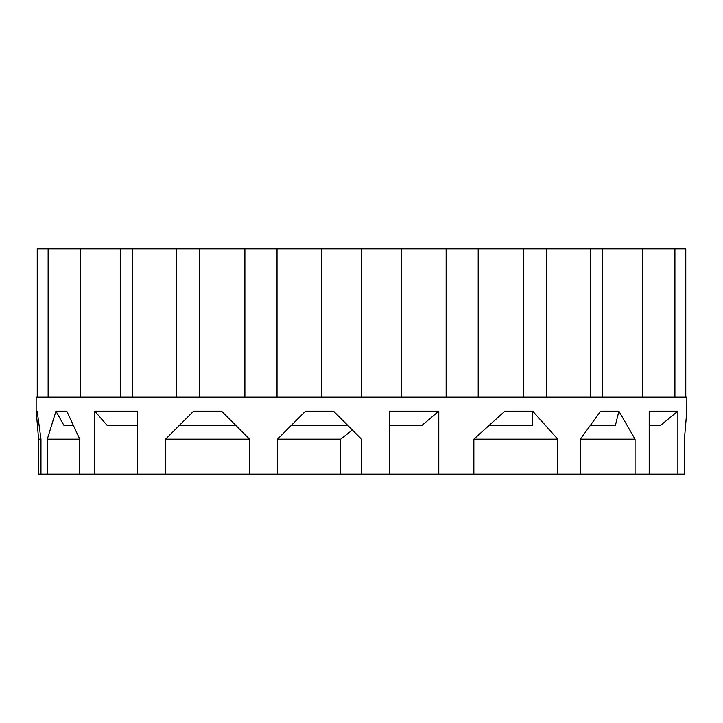<?xml version="1.0" encoding="UTF-8"?>
<svg xmlns="http://www.w3.org/2000/svg" width="723" height="723" viewBox="0 0 723 723"><rect width="100%" height="100%" fill="white"/><g stroke="black" fill="none" stroke-linecap="round" stroke-linejoin="round"><path stroke-width="1.08" d="M489.823 425.169L532.752 425.169L532.715 411.179L504.907 411.179L473.854 439.168L557.758 439.168L557.758 474.152L38.59 474.152L38.59 439.168L36.204 411.179M389.489 425.169L422.223 425.169L438.78 411.179L389.489 411.179L389.489 474.152M291.532 425.169L347.51 425.169L333.511 411.179L305.522 411.179L277.542 439.168L277.542 474.152M179.584 425.169L235.562 425.169M165.594 439.168L249.552 439.168L221.563 411.179L193.574 411.179L165.594 439.168L165.594 474.152M137.605 474.152L137.605 411.179L94.776 411.179L106.941 425.169L137.605 425.169M47.302 474.152L47.302 439.168L79.738 439.168L66.787 411.179L55.951 411.179L63.769 425.169L73.005 425.169M38.59 439.168L40.967 439.168L37.162 411.179L36.15 411.179L36.15 397.18L686.85 397.18L36.15 397.18M649.2 425.169L660.822 425.169L677.876 411.179L649.2 411.179L649.2 474.152L557.758 474.152M590.781 425.169L615.454 425.169L618.897 411.179L600.677 411.179L580.343 439.168L580.343 474.152M532.715 411.179L557.758 439.168M473.854 439.168L473.854 474.152M40.967 439.168L40.967 474.152M47.302 439.168L55.951 411.179M79.738 439.168L79.738 474.152M94.776 411.179L94.776 474.152M249.552 439.168L249.552 474.152M333.511 411.179L361.5 439.168L361.5 474.152M438.78 411.179L438.78 474.152M618.897 411.179L635.056 439.168L635.056 474.152M677.876 411.179L677.876 474.152L649.2 474.152M686.796 411.179L684.41 439.168L684.41 474.152L677.876 474.152M340.687 474.152L340.687 439.168L352.372 430.04L347.51 425.169M352.372 430.04L361.5 439.168M580.343 439.168L635.056 439.168M37.235 397.18L37.235 248.848L685.765 248.848L685.765 397.18M674.911 397.18L674.911 248.848M642.322 397.18L642.322 248.848M602.404 397.18L602.404 248.848M590.393 397.18L590.393 248.848M546.398 397.18L546.398 248.848M523.633 397.18L523.633 248.848M478.201 397.18L478.201 248.848M446.145 397.18L446.145 248.848M401.5 397.18L401.5 248.848M361.5 397.18L361.5 248.848M321.572 397.18L321.572 248.848M277.026 397.18L277.026 248.848M244.889 397.18L244.889 248.848M199.367 397.18L199.367 248.848M176.647 397.18L176.647 248.848M132.734 397.18L132.734 248.848M120.678 397.18L120.678 248.848M80.678 397.18L80.678 248.848M48.134 397.18L48.134 248.848M277.542 439.168L340.687 439.168M37.262 412.291L36.15 411.179M686.796 411.233L686.85 397.18"/></g></svg>
